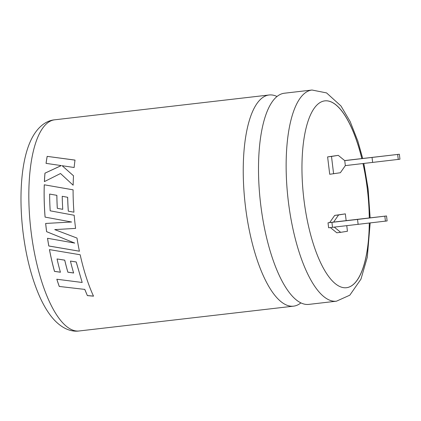 <?xml version="1.0" encoding="UTF-8"?>
<svg xmlns="http://www.w3.org/2000/svg" width="421" height="421" viewBox="0 0 421 421"><rect width="100%" height="100%" fill="white"/><g stroke="black" fill="none" stroke-linecap="round" stroke-linejoin="round"><path stroke-width="0.63" d="M283.828 93.299A106.287 36.322 83.4 0 0 260.704 204.59A106.287 36.322 83.4 0 0 308.814 304.394L336.447 301.194A106.287 36.322 -96.6 0 1 288.338 201.396A106.287 36.322 -96.6 0 1 312.008 90.026L284.375 93.225A106.287 36.322 83.4 0 0 283.828 93.299M369.349 217.978A94.046 32.138 83.4 0 0 367.412 189.171A94.046 32.138 83.4 0 0 363.044 163.527M361.881 158.554A94.046 32.138 83.4 0 0 324.849 100.866A94.046 32.138 83.4 0 0 303.904 199.407A94.046 32.138 83.4 0 0 346.472 287.706A94.046 32.138 83.4 0 0 369.354 223.088M369.27 217.983A94.046 32.138 83.4 0 0 367.338 189.176A94.046 32.138 83.4 0 0 362.97 163.537M361.807 158.564A94.046 32.138 83.4 0 0 324.807 100.872M59.266 286.506A106.287 36.322 -96.6 0 1 56.819 279.234L82.179 282.48L76.201 261.994L70.433 261.073A106.287 36.322 -96.6 0 0 73.628 273.008L67.855 272.203A106.287 36.322 -96.6 0 1 64.718 260.178L57.04 258.962A106.287 36.322 -96.6 0 0 60.424 272.234L54.493 271.392A106.287 36.322 -96.6 0 1 49.446 249.611L80.174 254.758A106.287 36.322 -96.6 0 0 85.658 275.434A106.287 36.322 -96.6 0 0 93.509 296.163L87.373 295.61L84.758 289.401L59.282 286.454A106.208 36.29 -96.6 0 1 56.851 279.234M277.018 96.498A106.287 36.322 83.4 0 0 269.108 94.988A106.287 36.322 83.4 0 0 268.561 95.067A106.287 36.322 83.4 0 0 245.438 206.358A106.287 36.322 83.4 0 0 293.548 306.162A106.287 36.322 83.4 0 0 294.1 306.083A106.287 36.322 83.4 0 0 300.904 302.888M75.591 228.392A106.287 36.322 -96.6 0 1 75.296 226.051A106.287 36.322 -96.6 0 1 74.18 215.263L50.188 210.821A106.287 36.322 -96.6 0 1 49.631 194.06L56.846 195.333A106.287 36.322 -96.6 0 0 57.293 208.321L62.745 209.321A106.287 36.322 -96.6 0 1 62.224 196.291L67.649 197.296A106.287 36.322 -96.6 0 0 68.297 211.168L73.933 212.189A106.287 36.322 -96.6 0 1 73.091 189.824L44.268 184.793A106.287 36.322 -96.6 0 0 44.684 211.637A106.287 36.322 -96.6 0 0 45.079 217.11L71.612 222.004L45.657 223.451A106.287 36.322 -96.6 0 0 46.315 229.403A106.287 36.322 -96.6 0 0 46.599 231.671L74.722 243.08L47.52 238.275A106.287 36.322 -96.6 0 0 48.783 245.996L79.411 251.221A106.287 36.322 -96.6 0 1 76.99 238.065L54.735 229.608L75.591 228.392M334.29 227.124L340.684 232.334L347.441 231.25L346.772 225.698M346.162 220.657L345.341 213.868L338.584 214.957L333.606 222.088L328.022 222.809L328.622 227.777L387.125 220.93L386.525 215.962L333.606 222.088M344.657 160.569L399.35 154.244L344.736 160.638L345.341 165.606L340.363 172.731L329.711 174.273L327.612 156.896L338.258 155.354L331.501 156.444L333.606 173.82M344.736 160.638L338.258 155.354M346.43 287.711A94.046 32.138 83.4 0 0 369.275 223.093M330.396 227.572L336.795 232.787L340.684 232.334M345.341 213.868L334.69 215.41L329.711 222.541M61.271 165.548L44.958 173.173A106.287 36.322 -96.6 0 0 44.394 181.609L60.519 173.51L73.143 185.203A106.287 36.322 -96.6 0 1 73.507 175.799L62.129 165.706L74.143 167.505A106.287 36.322 -96.6 0 1 75.012 160.085L47.163 156.37A106.287 36.322 -96.6 0 0 46.047 163.364L61.303 165.59L44.958 173.173M72.88 184.961L73.143 185.203L72.88 184.961M331.501 156.444L327.612 156.896M399.35 154.244L399.95 159.206L345.341 165.606M338.584 214.957L334.69 215.41M358.134 224.398L357.529 219.436L328.022 222.809M357.529 219.436L386.525 215.962M331.916 222.362L332.516 227.324M372.043 157.438L372.643 162.406M397.661 154.512L398.261 159.48M385.436 221.199L384.836 216.236M44.426 181.593A106.208 36.29 -96.6 0 1 44.984 173.21M73.533 175.831L62.129 165.706M75.043 160.133L47.163 156.37M46.078 163.369A106.208 36.29 -96.6 0 1 47.189 156.423M54.735 229.608L75.617 228.387M67.907 214.1L50.188 210.821M57.319 208.327A106.208 36.29 -96.6 0 1 56.877 195.355L56.846 195.333M68.323 211.174A106.208 36.29 -96.6 0 1 67.681 197.312L67.649 197.296M73.122 189.845L44.268 184.793M45.079 217.11L45.105 217.115A106.208 36.29 -96.6 0 1 44.715 211.647A106.208 36.29 -96.6 0 1 44.294 184.819M45.105 217.115L71.612 222.004M71.644 222.004L45.657 223.451M45.684 223.451A106.208 36.29 -96.6 0 0 46.626 231.666L46.599 231.671M46.626 231.666L74.722 243.08M47.552 238.281A106.208 36.29 -96.6 0 0 48.81 245.975L48.783 245.996M48.81 245.975L79.437 251.2M70.433 261.073L76.227 261.962L82.179 282.48M59.282 286.454L84.758 289.401M84.774 289.348L87.373 295.61M87.384 295.553L93.525 296.105M49.478 249.616A106.208 36.29 -96.6 0 0 54.519 271.356L54.493 271.392M54.519 271.356L60.445 272.198M67.855 272.203L67.876 272.161A106.208 36.29 -96.6 0 1 64.739 260.146L57.04 258.962M67.876 272.161L73.649 272.971M31.028 231.176A106.287 36.322 83.4 0 0 79.132 330.974C69.607 332.337 59.003 326.896 50.236 315.108C46.131 309.572 42.41 302.941 39.064 295.221C31.338 277.16 25.986 256.079 23.002 231.976C18.666 195.581 21.434 161.727 30.075 142.098C35.969 128.373 45.131 120.638 54.693 119.806A106.287 36.322 83.4 0 0 31.028 231.176M293.548 306.162L79.132 330.974M336.447 301.194L349.809 295.189L360.96 279.144L367.296 257.231L370.175 222.988M370.143 217.883L368.138 189.024L363.839 163.437M362.707 158.459L357.861 141.14L350.146 121.537L340.963 105.966L326.564 92.909L312.008 90.026M269.108 94.988L54.693 119.806"/></g></svg>
